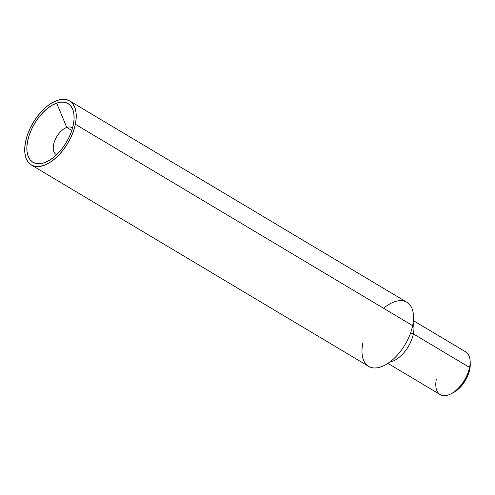 <?xml version="1.0" encoding="UTF-8"?>
<svg xmlns="http://www.w3.org/2000/svg" width="495" height="495" viewBox="0 0 495 495"><rect width="100%" height="100%" fill="white"/><g stroke="black" fill="none" stroke-linecap="round" stroke-linejoin="round"><path stroke-width="0.74" d="M66.776 127.432A15.549 8.39 120.8 0 1 71.942 127.636A15.549 8.39 120.8 0 1 72.548 128.069A15.549 8.39 -59.2 0 0 66.776 127.432L56.653 103.115A34.211 18.457 120.8 0 1 74.095 116.443A34.211 18.457 120.8 0 1 47.161 161.549A34.211 18.457 120.8 0 1 44.302 162.756L49.803 160.077L44.302 162.756L39.965 163.734L36.036 163.523L32.664 162.143L29.978 159.638L28.073 156.104L27.033 151.68L26.891 146.539L27.658 140.871L29.304 134.9L31.76 128.855L34.935 122.964L38.709 117.457L42.935 112.544L47.452 108.417L52.08 105.231L56.653 103.115L60.984 102.137L64.913 102.347L68.285 103.727L70.977 106.233L72.876 109.766L73.916 114.19L74.058 119.332L73.291 125L71.651 130.971L69.189 137.016L66.014 142.907L62.24 148.413L58.014 153.326L53.503 157.453L48.869 160.64L44.302 162.756A34.211 18.457 120.8 0 1 27.658 140.871A34.211 18.457 120.8 0 1 56.653 103.115L66.776 127.432A15.549 8.39 -59.2 0 0 54.568 141.248A15.549 8.39 -59.2 0 0 56.665 154.669A15.549 8.39 120.8 0 1 55.997 154.341A15.549 8.39 120.8 0 1 54.809 140.63A15.549 8.39 120.8 0 1 66.776 127.432L71.825 130.451L66.776 127.432M387.894 363.361L440.216 394.602A24.88 13.421 -59.2 0 0 456.978 389.509A24.88 13.421 -59.2 0 0 469.563 367.463L413.35 333.902A24.88 13.421 -59.2 0 0 413.121 323.018A24.88 13.421 120.8 0 1 413.35 333.902L410.516 333.141L413.35 333.902L469.563 367.463L469.736 369.53A21.774 11.744 -59.2 0 0 470.25 364.085L470.151 361.239A24.88 13.421 120.8 0 1 469.563 367.463A24.88 13.421 -59.2 0 0 465.727 351.871L413.405 320.636M362.872 342.961A37.323 20.134 -59.2 0 0 381.026 366.838A37.323 20.134 -59.2 0 0 412.651 325.648A37.323 20.134 -59.2 0 0 406.896 302.259L69.609 100.887A37.323 20.134 120.8 0 1 75.364 124.276L412.651 325.648A37.323 20.134 -59.2 0 0 383.575 308.286M31.346 164.983L368.633 366.35A37.323 20.134 -59.2 0 0 393.772 358.714A37.323 20.134 -59.2 0 0 412.651 325.648L75.364 124.276A37.323 20.134 120.8 0 1 56.486 157.348A37.323 20.134 120.8 0 1 31.346 164.983A37.323 20.134 120.8 0 1 25.585 141.595A37.323 20.134 120.8 0 1 44.47 108.523A37.323 20.134 120.8 0 1 69.609 100.887M470.25 364.004L469.736 369.53L468.691 373.329L465.108 380.921L460.016 387.554L457.145 390.178L453.043 392.826M413.35 333.902A24.88 13.421 120.8 0 1 389.862 361.981A24.88 13.421 -59.2 0 0 413.35 333.902M75.364 124.276L76.199 118.095L76.051 112.489L74.912 107.663L72.839 103.808L69.906 101.073L66.225 99.563L61.937 99.334L57.216 100.398L52.229 102.713L47.173 106.19L42.248 110.694L37.639 116.053L33.524 122.061L30.059 128.483L27.38 135.079L25.585 141.595L24.75 147.776L24.905 153.382L26.037 158.208L28.11 162.063L31.049 164.798L34.724 166.308L39.012 166.537L43.739 165.472L48.727 163.158L53.776 159.681L58.701 155.176L63.31 149.818L67.425 143.81L70.89 137.387L73.576 130.791L75.364 124.276M450.561 394.051L453.111 392.789A21.774 11.744 -59.2 0 0 469.736 369.53L469.563 367.463A24.88 13.421 120.8 0 1 450.561 394.051A24.88 13.421 120.8 0 1 436.38 379.009"/></g></svg>
